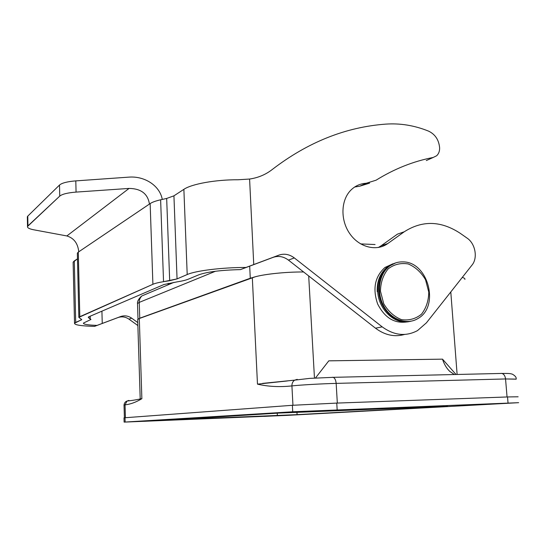 <?xml version="1.0" encoding="UTF-8"?>
<svg xmlns="http://www.w3.org/2000/svg" width="546" height="546" viewBox="0 0 546 546"><rect width="100%" height="100%" fill="white"/><g stroke="black" fill="none" stroke-linecap="round" stroke-linejoin="round"><path stroke-width="0.82" d="M516.168 379.17L505.548 378.958L507.057 396.969L336.766 403.091L292.383 405.296L292.724 411.773L292.383 405.296L125.014 417.738L123.997 417.84L124.119 422.113L287.401 415.37L518.632 402.682L292.724 411.773L124.119 422.113L287.401 415.37L518.632 402.682L292.724 411.773L124.119 422.113L123.997 417.84L125.014 417.738L292.383 405.296L336.766 403.091L507.527 396.949L507.057 396.969L505.548 378.958L336.159 383.388C335.851 380.152 334.882 378.139 333.244 377.354L332.432 377.259L333.244 377.354C334.882 378.139 335.851 380.152 336.159 383.388C321.185 383.763 299.665 385.005 291.919 385.913L292.949 405.255L291.919 385.913C291.871 383.401 292.758 381.49 294.594 380.18L297.222 379.354L294.594 380.18C292.758 381.49 291.871 383.401 291.919 385.913C279.572 387.216 268.093 386.623 257.473 384.138L287.38 380.951L257.473 384.138L252.327 277.702C260.647 274.536 284.446 271.819 303.61 271.976C286.411 271.847 265.144 274.003 255.241 276.795L250.273 278.242L249.686 266.148L250.273 278.242L139.749 318.202L255.241 276.795L139.298 318.516L141.864 398.696C136.09 402.204 130.48 404.258 125.041 404.866L124.038 405.036L125.041 404.866L127.061 401.037L128.965 400.464C127.737 400.627 127.825 400.73 129.218 400.778C127.825 400.73 127.737 400.627 128.965 400.464L127.061 401.037L125.041 404.866C130.48 404.258 136.09 402.204 141.864 398.696L140.684 398.833C140.008 399.119 132.03 400.627 127.116 401.01C125.375 401.556 124.345 402.9 124.024 405.036L124.003 405.071M462.264 277.423C464.305 277.982 465.172 278.637 464.871 279.402C465.172 278.637 464.305 277.982 462.264 277.423M516.236 379.101L505.548 378.958C505.173 375.996 503.992 374.16 502.013 373.444C503.992 374.16 505.173 375.996 505.548 378.958L336.159 383.388C321.185 383.763 299.665 385.005 291.919 385.913C279.572 387.216 268.093 386.623 257.473 384.138L252.327 277.702L139.749 318.202L137.681 319.485L137.694 319.929L137.681 319.485L139.298 318.516L141.864 398.696L140.684 398.833C140.008 399.119 132.03 400.627 127.116 401.01C125.375 401.556 124.345 402.9 124.024 405.036L124.399 417.792L124.024 405.036M442.499 359.138L456.047 374.495L442.499 359.138M454.402 374.529L449.836 371.457C446.642 368.4 444.185 364.305 442.478 359.152L328.788 360.851L315.465 378.023L328.808 360.831L442.478 359.152C444.185 364.305 446.642 368.4 449.836 371.457L454.402 374.529M169.683 280.705L163.541 281.675C158.62 282.466 155.071 283.333 152.9 284.289L79.812 316.7L78.849 317.376L81.763 319.656L74.515 323.239C74.427 324.959 81.101 326.003 94.547 326.371L120.523 316.584C124.433 315.247 128.146 315.772 131.661 318.168L137.776 322.577L131.661 318.168L128.986 319.164C125.498 316.789 121.806 316.264 117.922 317.588L97.038 325.402C87.804 325.075 83.265 324.304 83.422 323.095L90.964 319.451L88.22 317.226L88.909 316.755L163.964 284.521L177.211 281.845C182.166 281.067 185.872 280.173 188.329 279.17L198.724 274.843C207.262 271.812 221.171 270.072 240.445 269.615L245.993 267.458C222.475 267.397 195.529 270.734 187.203 274.542L183.872 189.339C191.626 183.982 215.636 179.614 238.029 179.77L249.59 179.04C258.197 177.784 265.806 174.563 272.413 169.376C307.794 142.233 345.475 127.157 385.449 124.14C400.075 123.075 414.482 125.423 428.678 131.177C435.251 134.391 438.902 139.967 439.632 147.891C439.687 151.208 438.697 153.829 436.657 155.746L433.19 157.466C413.377 161.275 394.335 168.857 376.058 180.207L366.175 183.272C360.353 183.599 355.316 185.831 351.051 189.96C340.854 199.877 340.165 219.874 349.713 233.572C359.145 247.379 376.515 251.761 387.721 243.591L404.231 231.791C422.392 220.154 441.113 220.693 460.394 233.415L467.103 238.124C475.354 243.571 478.003 257.985 472.01 265.083L426.419 322.829L417.513 330.603C405.896 336.759 394.123 335.51 382.193 326.856L294.328 257.93C289.4 254.252 284.254 253.324 278.89 255.132L245.993 267.458C222.475 267.397 195.529 270.734 187.203 274.542L183.872 189.339C191.626 183.982 215.636 179.614 238.029 179.77L249.59 179.04C258.197 177.784 265.806 174.563 272.413 169.376C307.794 142.233 345.475 127.157 385.449 124.14C400.075 123.075 414.482 125.423 428.678 131.177C435.251 134.391 438.902 139.967 439.632 147.891C439.687 151.208 438.697 153.829 436.657 155.746L433.19 157.466C413.377 161.275 394.335 168.857 376.058 180.207L366.175 183.272C360.353 183.599 355.316 185.831 351.051 189.96C340.854 199.877 340.165 219.874 349.713 233.572C359.145 247.379 376.515 251.761 387.721 243.591L404.231 231.791C422.392 220.154 441.113 220.693 460.394 233.415L467.103 238.124C475.354 243.571 478.003 257.985 472.01 265.083L426.419 322.829L417.513 330.603C405.896 336.759 394.123 335.51 382.193 326.856L294.328 257.93C289.4 254.252 284.254 253.324 278.89 255.132L245.993 267.458L273.143 257.357C278.46 255.569 283.558 256.483 288.438 260.108L375.477 328.18C384.882 335.196 394.594 337.285 404.6 334.445C394.594 337.285 384.882 335.196 375.477 328.18L382.193 326.856L375.477 328.18L288.438 260.108L294.328 257.93L288.438 260.108C283.558 256.483 278.46 255.569 273.143 257.357L240.445 269.615C221.171 270.072 207.262 271.812 198.724 274.843L188.329 279.17C185.872 280.173 182.166 281.067 177.211 281.845L163.964 284.521L88.909 316.755L88.22 317.226L88.739 317.874L88.711 316.844L88.739 317.874L90.964 319.451L83.422 323.095C83.265 324.304 87.804 325.075 97.038 325.402L120.523 316.584C124.433 315.247 128.146 315.772 131.661 318.168L128.986 319.164C125.498 316.789 121.806 316.264 117.922 317.588L94.547 326.371C81.101 326.003 74.427 324.959 74.515 323.239L75.703 322.427L74.297 260.927L73.13 262.169L74.515 323.239L73.13 262.169L77.484 258.852L74.297 260.927L75.703 322.427L81.763 319.656L78.849 317.376L77.348 253.146L77.361 253.842L77.348 253.146L78.296 252.115L77.348 253.146L78.849 317.376L152.9 284.289L150.15 203.583C152.279 202.163 155.774 200.901 160.626 199.795L166.673 198.444L173.935 195.83L183.872 189.339L173.935 195.83L177.054 278.904L187.203 274.542L177.054 278.904L163.541 281.675C158.62 282.466 155.071 283.333 152.9 284.289L150.15 203.583C152.279 202.163 155.774 200.901 160.626 199.795L166.673 198.444L173.935 195.83L177.054 278.904L169.683 280.705L166.673 198.444L169.683 280.705M429.279 159.22L430.548 158.006L429.736 158.845L432.507 157.603L429.279 159.22M359.753 186.193L369.56 183.142L359.753 186.193L366.175 183.272L359.753 186.193L354.661 187.019L359.753 186.193M381.06 245.83L378.303 247.515L381.06 245.83L387.721 243.591L381.06 245.83L397.454 234.138L381.06 245.83M168.148 284.807L168.27 283.306L168.148 284.807M137.872 325.559L128.986 319.164L137.872 325.559M128.719 177.143C144.683 175.785 159.896 185.797 162.271 199.427C159.896 185.797 144.683 175.785 128.719 177.143L75.805 180.883L128.719 177.143M27.935 225.894L59.739 196.123L59.507 185.053C61.951 182.958 67.383 181.565 75.805 180.883C67.383 181.565 61.951 182.958 59.507 185.053L27.778 216.12L59.507 185.053L59.739 196.123C62.189 194.11 67.629 192.772 76.065 192.096C67.629 192.772 62.189 194.11 59.739 196.123L27.512 226.501C27.218 227.839 29.368 228.945 33.948 229.832L66.858 235.947L129.068 188.425L76.065 192.096L75.805 180.883L76.065 192.096L129.068 188.425C141.08 188.602 147.864 193.823 149.433 204.067L78.754 251.802C77.894 243.386 73.928 238.097 66.858 235.947L129.068 188.425C141.08 188.602 147.864 193.823 149.433 204.067L78.296 252.115L79.812 316.7L78.296 252.115L78.754 251.802C77.894 243.386 73.928 238.097 66.858 235.947L33.948 229.832C29.368 228.945 27.218 227.839 27.512 226.501L27.935 225.894L27.778 216.12L27.935 225.894M27.361 217.404L27.778 216.12L27.348 216.755L27.512 226.501L27.361 217.404M316.441 410.981L337.837 409.93L316.441 410.981M263.977 416.393L276.952 415.779L263.977 416.393M144.158 421.314L156.804 420.72L144.158 421.314M443.905 406.333L278.583 413.097L443.905 406.333M447.706 406.367L297.079 414.646L158.709 420.331L278.583 413.097L168.7 419.997L297.079 414.646L447.706 406.367M507.527 396.949L518.134 396.785L507.527 396.949L508.033 402.975L507.527 396.949M477.375 404.627L499.529 403.542L477.375 404.627M407.848 321.778C394.915 324.051 384.841 318.1 377.634 303.945C372.447 288.773 374.884 276.617 384.95 267.479L392.997 263.752M402.825 261.903C397.952 261.759 393.523 263.165 389.544 266.114C378.999 273.908 376.214 292.342 383.722 305.999C391.093 319.744 406.872 325.396 417.847 318.577C440.117 306.593 428.078 261.438 402.825 261.903M457.118 374.467L450.791 291.96L457.118 374.467M308.695 275.955L314.462 378.078L308.695 275.955M125.423 417.71L125.041 404.866L125.423 417.71M502.013 373.444L501.037 373.362L502.013 373.444M336.159 383.388L337.326 403.071L336.159 383.388M160.626 199.795L163.541 281.675L160.626 199.795M426.296 160.558L433.19 157.466L426.296 160.558M397.454 234.138L404.231 231.791L397.454 234.138M249.59 179.04L253.747 264.551L249.59 179.04M90.158 316.216L90.213 318.516L90.158 316.216M120.523 316.584L117.922 317.588L120.523 316.584M102.245 323.45L101.918 311.165L102.245 323.45M81.095 318.966L81.122 320.099L81.095 318.966M380.446 291.12L383.742 303.767C388.261 311.404 394.171 316.687 401.467 319.628C408.954 320.7 415.615 318.898 421.464 314.209C426.208 308.094 428.644 300.723 428.767 292.096L425.539 279.777C421.178 272.304 415.438 267.042 408.306 263.977C400.907 262.694 394.205 264.305 388.199 268.809C383.258 274.85 380.671 282.289 380.446 291.12M410.769 321.26C396.253 324.959 379.511 309.5 378.74 291.277C378.323 280.439 381.702 272.12 388.854 266.318L395.802 262.858M395.297 263.029L387.831 266.619C380.685 272.413 377.313 280.719 377.723 291.544C378.494 309.814 395.352 325.273 409.882 321.43M139.749 318.202L139.244 302.388L215.493 271.253L139.244 302.388C138.991 300.457 139.81 298.334 141.707 296.014C138.65 298.778 137.251 301.296 137.503 303.569L138.001 319.144L137.503 303.569C137.251 301.296 138.65 298.778 141.707 296.014L146.997 293.768L141.707 296.014C139.81 298.334 138.991 300.457 139.244 302.388L137.503 303.569L137.524 304.108L137.503 303.569L139.244 302.388L139.749 318.202L140.172 318.202M250.798 278.255L250.273 278.242M296.949 412.189L297.079 414.646L296.949 412.189M277.245 413.179L277.361 415.547L277.245 413.179M125.014 417.738L125.143 422.038L125.014 417.738M336.766 403.091L337.155 409.684L336.766 403.091M333.197 377.334L501.958 373.43L333.197 377.334L309.732 378.378L294.656 380.139L309.732 378.378L333.197 377.334M454.368 374.515L449.836 371.423L454.368 374.515M262.503 383.394L294.656 380.139L262.503 383.394M137.681 319.485L140.199 398.805L137.681 319.485M516.168 379.047C516.496 377.395 515.212 375.764 512.319 374.147C509.589 373.389 509.247 373.471 501.958 373.43C509.247 373.471 509.589 373.389 512.319 374.147C515.212 375.764 516.496 377.395 516.168 379.047M388.854 266.318L387.831 266.619C380.35 272.536 376.815 280.917 377.225 291.762M375.075 244.533L360.619 243.905L375.075 244.533M383.783 244.915L385.51 244.99L383.783 244.915M141.707 296.014L173.928 282.357L141.707 296.014M389.544 266.114L384.95 267.479"/></g></svg>
